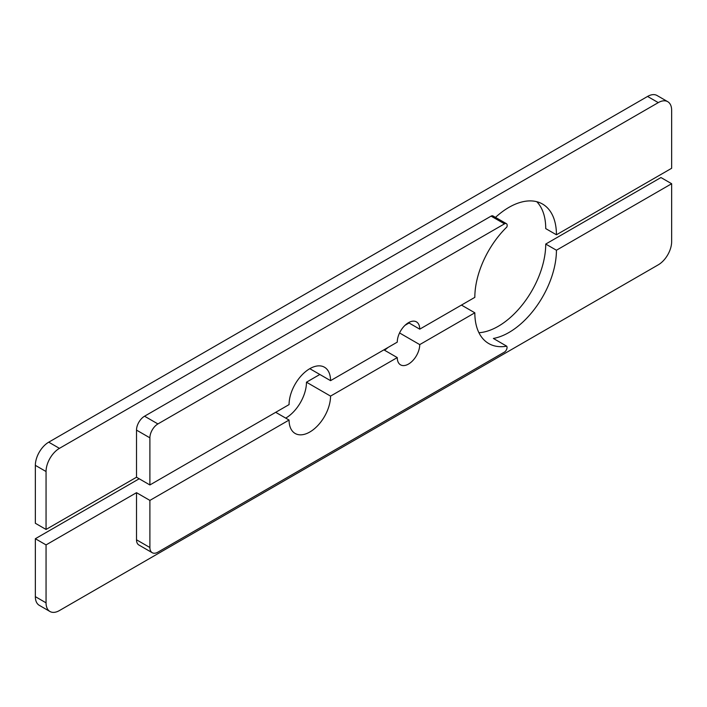 <?xml version="1.0" encoding="UTF-8"?>
<svg xmlns="http://www.w3.org/2000/svg" width="707" height="707" viewBox="0 0 707 707"><rect width="100%" height="100%" fill="white"/><g stroke="black" fill="none" stroke-linecap="round" stroke-linejoin="round"><path stroke-width="1.06" d="M383.883 349.859L397.263 357.583A15.89 9.173 -60 0 0 400.56 364.856A15.89 9.173 -60 0 0 412.8 360.597A15.89 9.173 -60 0 0 419.737 344.609L399.561 332.953M384.422 350.168A15.89 9.173 120 0 0 387.834 347.579M275.695 412.322L289.075 420.046A29.323 16.933 -60 0 0 295.146 433.471A29.323 16.933 -60 0 0 317.743 425.614A29.323 16.933 -60 0 0 330.549 396.106L306.467 382.195L319.847 374.471M285.725 418.111A29.323 16.933 120 0 0 306.467 382.195M152.244 552.715L138.864 544.991A11.356 6.557 -60 0 1 136.513 539.794L149.893 547.518A11.356 6.557 120 0 0 152.244 552.715A11.356 6.557 120 0 0 157.917 552.149L504.374 352.13A3.782 2.183 120 0 0 506.707 346.183L493.38 338.45A67.165 38.779 120 0 0 556.436 250.234L545.733 244.056L660.948 177.545L671.65 183.723L556.436 250.234M506.707 346.183A67.165 38.779 -60 0 1 488.74 343.549A67.165 38.779 -60 0 1 474.83 312.803L461.45 305.079M478.931 332.723A67.165 38.779 120 0 0 545.733 244.056M35.35 596.655L46.052 602.832A18.921 10.923 120 0 0 49.967 611.502L39.265 605.316A18.921 10.923 -60 0 1 35.35 596.655L35.35 538.725L46.052 544.903L136.513 492.682L136.513 539.794M149.893 547.518L149.893 500.406L136.513 492.682M149.893 500.406L289.075 420.046M35.35 538.725L139.191 478.772M330.549 396.106L397.263 357.583M405.067 325.273L409.035 322.984M419.737 344.609L474.83 312.803M49.967 611.502A18.921 10.923 120 0 0 59.432 610.556L658.27 264.825A18.921 10.923 120 0 0 671.65 241.653L671.65 183.723M46.052 602.832L46.052 544.903M149.893 437.836L149.893 484.958L289.075 404.598A29.323 16.933 -60 0 1 301.871 375.081A29.323 16.933 -60 0 1 324.478 367.225A29.323 16.933 -60 0 1 330.549 380.658L397.263 342.135A15.89 9.173 -60 0 1 404.201 326.139A15.89 9.173 -60 0 1 416.45 321.879A15.89 9.173 -60 0 1 419.737 329.162L474.83 297.355A67.165 38.779 -60 0 1 506.875 226.991A3.782 2.183 120 0 0 506.389 223.651A3.782 2.183 120 0 0 504.506 223.836L157.917 423.935A11.356 6.557 120 0 0 149.893 437.836L136.513 430.112A11.356 6.557 -60 0 1 144.546 416.211L157.917 423.935M504.506 223.836L491.082 216.139L144.546 416.211M495.483 217.385A67.165 38.779 120 0 1 542.525 204.04A67.165 38.779 120 0 1 556.436 234.786L671.65 168.275L671.65 110.345A18.921 10.923 120 0 0 667.735 101.684A18.921 10.923 120 0 0 658.27 102.621L59.432 448.353A18.921 10.923 120 0 0 46.052 471.525L35.35 465.347A18.921 10.923 -60 0 1 48.73 442.175L59.432 448.353M658.27 102.621L647.568 96.444L48.73 442.175M46.052 471.525L46.052 529.455L35.35 523.277L35.35 465.347M491.082 216.139A3.782 2.183 -60 0 1 492.973 215.944L506.389 223.651M647.568 96.444A18.921 10.923 -60 0 1 657.033 95.498L667.735 101.684M556.436 234.786L545.733 228.608A67.165 38.779 120 0 0 536.746 201.689M46.052 529.455L136.513 477.234L136.513 430.112M419.737 329.162L408.496 322.666M330.549 380.658L309.807 368.683M149.893 484.958L136.513 477.234"/></g></svg>
